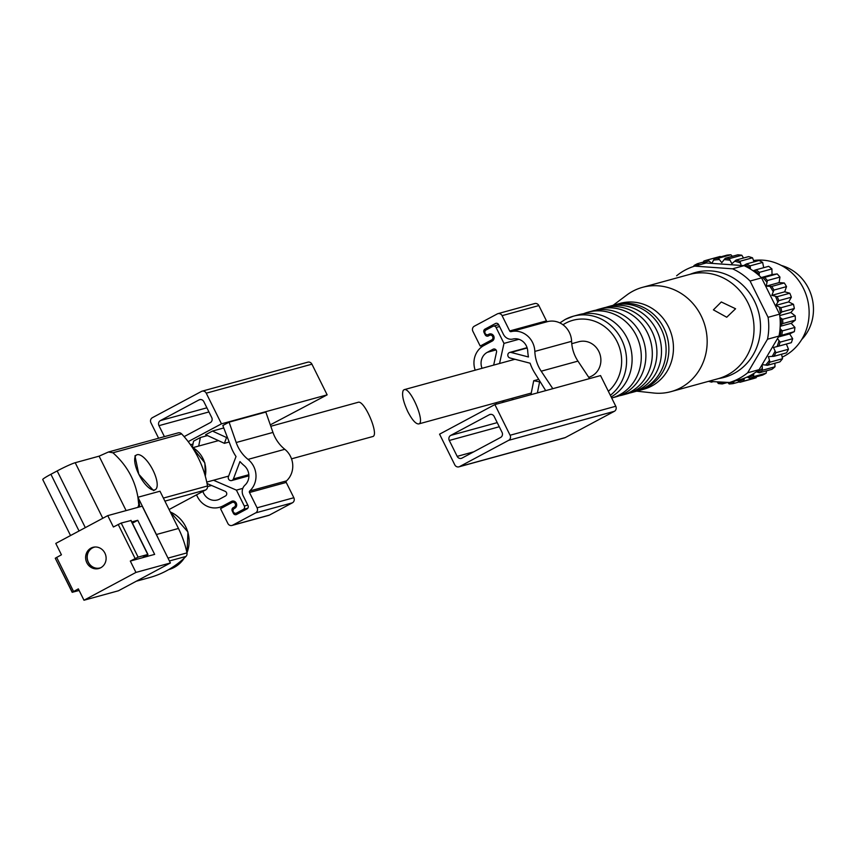 <?xml version="1.0" encoding="UTF-8"?>
<svg xmlns="http://www.w3.org/2000/svg" width="855" height="855" viewBox="0 0 855 855"><rect width="100%" height="100%" fill="white"/><g stroke="black" fill="none" stroke-linecap="round" stroke-linejoin="round"><path stroke-width="1.28" d="M270.8 426.271L358.117 402.31C364.444 399.648 379.673 435.569 372.641 436.574L291.512 458.836M100.74 567.752A10.997 10.196 -105.3 0 0 105.347 554.147A10.997 10.196 -105.3 0 0 92.96 547.328A10.997 10.196 -105.3 0 0 86.034 560.624A10.997 10.196 -105.3 0 0 98.774 568.532A10.997 10.196 -105.3 0 0 100.74 567.752M99.501 568.308A10.997 10.196 74.7 0 1 87.712 560.923A10.997 10.196 74.7 0 1 92.458 547.702A10.997 10.196 74.7 0 1 93.697 547.157M139.183 507.004A3.815 3.538 -105.3 0 0 139.493 504.632A95.397 88.45 -105.3 0 0 137.922 497.257C134.962 479.783 126.626 464.96 112.913 452.776L108.414 452.006L99.095 456.164L75.208 462.715A15.262 1.176 153.6 0 0 57.167 470.934L50.905 474.279A15.262 1.176 153.6 0 0 42.75 479.559L70.538 535.54M131.809 521.935L137.751 520.3L154.659 554.382L142.625 557.62L147.765 554.478L138.115 557.129L130.313 561.062L135.945 572.423L170.412 562.964L142.219 506.171L107.751 515.629L55.789 543.427L61.432 554.788L55.265 558.24L72.312 592.173M158.496 538.971A95.397 88.45 -105.3 0 0 156.422 534.514L137.922 497.257L159.981 491.208L178.471 528.465L156.422 534.514M169.076 509.527L205.692 489.936A3.815 3.538 -105.3 0 0 207.498 485.971A95.397 88.45 -105.3 0 0 181.655 433.913A3.815 3.538 -105.3 0 0 178.182 432.865L108.414 452.006M136.629 454.935L134.962 455.822L138.809 474.269L153.558 490.588L155.236 489.701A19.718 7.225 61.9 0 0 153.056 470.357A19.718 7.225 61.9 0 0 136.629 454.935A19.718 7.225 61.9 0 0 138.809 474.269A19.718 7.225 61.9 0 0 155.236 489.701M137.933 507.346L138.767 504.835L137.922 497.257M126.113 510.585L99.095 456.164M136.276 581.229L149.443 577.617A95.397 88.45 -105.3 0 0 185.963 556.434A3.815 3.538 -105.3 0 0 186.956 552.896A95.397 88.45 -105.3 0 0 178.471 528.465M170.412 562.964L118.45 590.773L83.982 600.231L78.35 588.871L72.183 592.312L79.13 590.452M135.945 572.423L83.982 600.231M130.911 520.535L121.196 523.046L113.394 526.99L107.751 515.629M137.751 520.3L132.418 523.153M130.313 561.062L148.054 556.199L147.413 554.884M95.162 546.986A10.762 9.982 -105.3 0 0 87.616 560.196A10.762 9.982 -105.3 0 0 100.847 567.699M192.984 444.034L190.462 444.728M188.196 441.64L221.456 423.845L206.237 393.182A3.815 3.538 -105.3 0 0 201.417 391.451L152.372 417.689A3.815 3.538 -105.3 0 0 150.929 422.765L158.613 438.241M221.456 423.845L327.144 394.85L270.308 424.86M229.087 422.167L222.824 425.512L231.171 447.218A43.37 40.217 -105.3 0 0 236.023 456.527L228.435 476.641A2.864 2.651 -105.3 0 0 231.673 480.553A2.864 2.651 -105.3 0 0 233.394 478.939L239.956 461.55A43.37 40.217 -105.3 0 0 244.167 465.612A12.718 11.788 -105.3 0 1 244.968 485.148A8.903 8.251 -105.3 0 0 243.215 495.857L247.993 505.487A2.544 2.362 -105.3 0 1 247.042 508.875L236.6 514.464A2.544 2.362 -105.3 0 1 233.383 513.31L232.261 511.034A2.544 2.362 -105.3 0 1 233.223 507.646L234.259 507.09A2.544 2.362 -105.3 0 0 232.464 502.366A2.544 2.362 -105.3 0 0 232.004 502.548L220.526 508.682L227.858 523.452A3.815 3.538 -105.3 0 0 232.678 525.184L255.634 512.904A3.815 3.538 -105.3 0 0 257.077 507.817L249.478 492.512A1.272 1.176 -105.3 0 1 249.724 490.984A20.349 18.874 -105.3 0 0 248.036 459.392A35.739 33.142 -105.3 0 1 236.194 442.516L229.087 422.167L265.841 412.078L272.959 432.427A35.739 33.142 -105.3 0 0 284.801 449.303L248.036 459.392M223.764 427.96L212.446 431.07L205.606 434.725L224.384 443.328L226.543 437.525L212.446 431.07M207.466 435.58L200.391 437.514L193.551 441.18L192.343 447.251M232.004 525.462L268.759 515.373A3.815 3.538 -105.3 0 0 269.443 515.095L292.399 502.815A3.815 3.538 -105.3 0 0 293.842 497.728L286.233 482.423A1.272 1.176 -105.3 0 1 286.489 480.895A20.349 18.874 -105.3 0 0 284.801 449.303M196.575 494.81A20.349 18.874 -105.3 0 0 219.457 507.325A20.349 18.874 -105.3 0 0 223.091 505.871L231.449 501.404A3.815 3.538 -105.3 0 1 236.429 503.499A3.815 3.538 -105.3 0 1 234.826 508.223L234.302 508.501A2.544 2.362 -105.3 0 0 236.108 513.224A2.544 2.362 -105.3 0 0 236.557 513.043L243.344 509.42A2.544 2.362 -105.3 0 0 244.306 506.032L236.407 490.129L213.515 480.243M206.985 483.267A2.864 2.651 -105.3 0 0 207.84 483.855L225.196 491.347A2.544 2.362 -105.3 0 1 225.506 495.953L219.714 499.064A12.718 11.788 -105.3 0 1 217.437 499.961A12.718 11.788 -105.3 0 1 202.881 491.433M327.144 394.85L311.925 364.177A3.815 3.538 -105.3 0 0 307.779 362.178L202.09 391.173M184.124 436.638L210.287 422.637A3.815 3.538 -105.3 0 0 211.73 417.55L203.832 401.647A3.815 3.538 -105.3 0 0 199.012 399.916L160.409 420.575A3.815 3.538 -105.3 0 0 158.966 425.662L164.417 436.638M242.799 488.376L236.407 490.129M229.172 442.014L224.384 443.328M227.355 437.3L226.543 437.525M198.691 446.054L200.391 437.514M571.76 343.689L578.814 341.744A18.447 17.1 74.7 0 1 600.167 354.943A18.447 17.1 74.7 0 1 588.7 377.29M407.846 411.736C412.163 419.987 415.776 424.059 418.694 423.941C425.726 422.936 410.507 387.005 404.18 389.666L403.261 390.329C401.583 394.315 403.111 401.455 407.846 411.736M699.294 264.858L697.498 263.682L703.43 262.047M779.578 314.159A60.737 56.312 74.7 0 1 779.589 314.255L781.78 311.957A63.281 58.674 74.7 0 0 780.914 307.747L775.795 305.427L778.798 300.661A63.281 58.674 74.7 0 0 777.238 296.674L771.83 295.349L773.957 290.069A63.281 58.674 74.7 0 0 771.734 286.425L766.219 286.136L767.395 280.526A63.281 58.674 74.7 0 0 764.605 277.351L761.495 277.8A60.737 56.312 74.7 0 1 761.57 277.875L779.578 314.159L768.089 317.312L750.081 281.028A60.737 56.312 74.7 0 0 732.564 268.812L744.053 265.659A60.737 56.312 74.7 0 1 750.476 269.079L750.102 265.873A63.281 58.674 74.7 0 0 746.458 263.949L743.551 265.627L741.253 265.456L739.949 261.256A63.281 58.674 74.7 0 0 736.059 260.059L731.88 263.714L729.24 258.67A63.281 58.674 74.7 0 0 725.243 258.253L721.791 262.667L718.35 258.221A63.281 58.674 74.7 0 0 714.385 258.595L711.873 263.372L707.651 259.909A63.281 58.674 74.7 0 0 707.021 260.07A63.281 58.674 74.7 0 0 703.836 261.053L702.885 263.864M711.446 263.34L706.187 262.966L694.698 266.119A60.737 56.312 74.7 0 0 685.208 270.052A60.737 56.312 74.7 0 0 676.604 275.791M741.253 265.456L711.873 263.372M759.358 272.371A63.281 58.674 74.7 0 0 756.077 269.774L753.116 270.8A60.737 56.312 74.7 0 1 759.176 275.599L759.358 272.371L771.915 268.919L772.022 274.594L761.249 277.554M782.774 323.564A63.281 58.674 74.7 0 0 782.646 319.289L779.974 317.494A60.737 56.312 74.7 0 1 780.22 325.402L782.774 323.564L795.342 320.112L791.185 323.308L780.188 326.321M781.769 335.085A63.281 58.674 74.7 0 0 782.368 330.885L780.049 328.641A60.737 56.312 74.7 0 1 779.001 336.058L794.327 331.633L789.667 333.899L778.456 336.977M708.325 381.394L729.561 382.474A60.737 56.312 74.7 0 0 747.655 372.791L759.144 369.638A60.737 56.312 74.7 0 1 756.28 371.818L759.304 372.791A63.281 58.674 74.7 0 0 762.425 370.236L762.126 364.593L767.363 365.309A63.281 58.674 74.7 0 0 769.96 362.167L768.431 356.621L773.925 356.311A63.281 58.674 74.7 0 0 775.913 352.698L773.465 347.472L778.787 346.125A63.281 58.674 74.7 0 0 780.102 342.15L777.526 338.537L778.734 336.507M762.126 364.593L777.526 338.537M759.144 369.638L761.901 364.978M753.565 376.638L753.747 373.517A60.737 56.312 74.7 0 1 747.227 377.012L750.049 378.519L762.607 375.078A63.281 58.674 74.7 0 0 766.133 373.186L753.565 376.638A63.281 58.674 74.7 0 1 750.049 378.519M737.395 380.325L739.885 382.292A63.281 58.674 74.7 0 0 740.516 382.121A63.281 58.674 74.7 0 0 743.7 381.148L744.416 378.166A60.737 56.312 74.7 0 1 741.05 379.321L729.561 382.474M727.723 382.409L729.187 383.981A63.281 58.674 74.7 0 0 733.163 383.606L734.231 381.191M717.249 381.961L718.296 383.521A63.281 58.674 74.7 0 0 722.293 383.938L723.458 382.249M693.971 265.563A63.281 58.674 74.7 0 1 697.498 263.682M713.017 381.715L711.478 382.132A63.281 58.674 74.7 0 1 709.137 381.458M707.651 259.909L720.209 256.457A63.281 58.674 74.7 0 0 719.589 256.628A63.281 58.674 74.7 0 0 718.97 256.799M714.385 258.595L726.942 255.143A63.281 58.674 74.7 0 1 730.918 254.769L732.35 256.308M718.35 258.221L730.918 254.769M725.243 258.253L737.812 254.811A63.281 58.674 74.7 0 1 741.809 255.228L743.529 258.007M729.24 258.67L741.809 255.228M736.059 260.059L748.627 256.618A63.281 58.674 74.7 0 1 752.507 257.804L754.089 261.854M739.949 261.256L752.507 257.804M746.458 263.949L759.016 260.497A63.281 58.674 74.7 0 1 762.66 262.421L763.697 267.69M750.102 265.873L762.66 262.421M756.077 269.774L768.645 266.332A63.281 58.674 74.7 0 1 771.915 268.919M764.605 277.351L777.163 273.91A63.281 58.674 74.7 0 1 779.963 277.084L779.087 282.61L766.219 286.136M767.395 280.526L779.963 277.084M771.734 286.425L784.292 282.973A63.281 58.674 74.7 0 1 786.514 286.617L784.698 291.812L771.83 295.349M773.957 290.069L786.514 286.617M777.238 296.674L789.796 293.222A63.281 58.674 74.7 0 1 791.367 297.219L788.663 301.901L775.795 305.427M778.798 300.661L791.367 297.219M780.914 307.747L793.472 304.305A63.281 58.674 74.7 0 1 794.338 308.505L790.854 312.513L779.771 315.559M781.78 311.957L794.338 308.505M782.646 319.289L795.203 315.837A63.281 58.674 74.7 0 1 795.342 320.112M782.368 330.885L794.936 327.433A63.281 58.674 74.7 0 1 794.327 331.633M780.102 342.15L792.671 338.698A63.281 58.674 74.7 0 1 791.345 342.673L778.787 346.125M775.913 352.698L788.481 349.246A63.281 58.674 74.7 0 1 786.482 352.869L773.925 356.311M769.96 362.167L782.517 358.715A63.281 58.674 74.7 0 1 779.92 361.857L767.363 365.309M762.425 370.236L774.983 366.784A63.281 58.674 74.7 0 1 771.873 369.349L759.304 372.791M743.7 381.148L756.269 377.696A63.281 58.674 74.7 0 1 753.073 378.68L740.516 382.121M733.163 383.606L739.329 381.918M722.293 383.938L727.755 382.442M772.022 274.594L777.163 273.91M779.087 282.61L784.292 282.973M784.698 291.812L789.796 293.222M788.663 301.901L793.472 304.305M790.854 312.513L795.203 315.837M791.185 323.308L794.936 327.433M789.667 333.899L792.671 338.698M786.365 344.041L788.481 349.246M781.566 354.216L782.517 358.715M774.887 363.236L774.983 366.784M766.529 370.814L766.133 373.186M768.089 317.312A60.737 56.312 74.7 0 1 767.512 339.211L779.001 336.058M780.049 328.641A60.737 56.312 -105.3 0 0 780.22 325.402M779.974 317.494A60.737 56.312 -105.3 0 0 779.589 314.255M744.416 378.166A60.737 56.312 -105.3 0 0 747.227 377.012M753.747 373.517A60.737 56.312 -105.3 0 0 756.28 371.818M565.347 319.396A44.524 41.275 74.7 0 1 573.299 316.222L578.814 314.715A44.524 41.275 74.7 0 1 619.725 327.305A44.524 41.275 74.7 0 1 631.129 368.868A44.524 41.275 74.7 0 1 611.165 396.944M583.484 313.742A44.524 41.275 74.7 0 1 588.005 312.193A44.524 41.275 74.7 0 1 639.572 344.127A44.524 41.275 74.7 0 1 611.699 398.013L616.156 396.795A44.524 41.275 74.7 0 0 644.916 365.085A44.524 41.275 74.7 0 0 633.512 323.521A44.524 41.275 74.7 0 0 592.601 310.931L588.005 312.193M595.85 310.183A44.524 41.275 74.7 0 1 599.034 309.168A44.524 41.275 74.7 0 1 650.612 341.177A44.524 41.275 74.7 0 1 622.59 395.031A44.524 41.275 74.7 0 1 619.341 395.769M599.034 309.168L603.619 307.907A44.524 41.275 74.7 0 1 644.542 320.497A44.524 41.275 74.7 0 1 655.945 362.05A44.524 41.275 74.7 0 1 627.185 393.77L622.59 395.031M605.939 307.34A44.524 41.275 74.7 0 1 608.215 306.646A44.524 41.275 74.7 0 1 659.804 338.655A44.524 41.275 74.7 0 1 631.781 392.509A44.524 41.275 74.7 0 1 629.462 393.065M608.215 306.646L612.811 305.385A44.524 41.275 74.7 0 1 653.722 317.975A44.524 41.275 74.7 0 1 665.126 359.538A44.524 41.275 74.7 0 1 636.377 391.248L631.781 392.509M614.2 305.032A44.524 41.275 74.7 0 1 615.568 304.626A44.524 41.275 74.7 0 1 667.157 336.635A44.524 41.275 74.7 0 1 639.134 390.489A44.524 41.275 74.7 0 1 637.745 390.842M615.568 304.626L620.164 303.365A44.524 41.275 74.7 0 1 671.752 335.374A44.524 41.275 74.7 0 1 643.73 389.228L639.134 390.489M613.11 305.299L626.715 295.093A54.057 50.124 74.7 0 1 632.796 291.213A54.057 50.124 74.7 0 1 642.458 287.355A54.057 50.124 74.7 0 1 705.097 326.225A54.057 50.124 74.7 0 1 671.068 391.622A54.057 50.124 74.7 0 1 653.573 393.001L636.665 391.163M642.458 287.355L689.322 274.498A54.057 50.124 74.7 0 1 751.962 313.358A54.057 50.124 74.7 0 1 717.933 378.754L671.068 391.622M735.578 308.762L726.729 317.237L713.401 309.863L721.31 301.975L735.578 308.762M690.209 274.263A54.378 50.413 74.7 0 1 758.449 311.583A54.378 50.413 74.7 0 1 718.809 378.509M732.564 268.812L694.698 266.119M747.655 372.791L767.512 339.211M750.081 281.028L761.57 277.875M761.495 277.8A60.737 56.312 -105.3 0 0 759.176 275.599M753.116 270.8A60.737 56.312 -105.3 0 0 750.476 269.079M753.618 260.508A50.883 47.175 74.7 0 1 806.874 297.123A50.883 47.175 74.7 0 1 782.282 357.123M781.363 265.467A43.883 40.687 74.7 0 1 811.79 296.942A43.883 40.687 74.7 0 1 801.691 339.553M439.566 434.169L494.874 404.575L600.552 375.58L615.782 406.253A3.815 3.538 74.7 0 1 614.339 411.33L565.294 437.568A3.815 3.538 74.7 0 1 564.621 437.846L458.932 466.841A3.815 3.538 74.7 0 1 454.785 464.842L439.566 434.169M545.704 390.628L534.599 372.727A43.37 40.217 74.7 0 1 530.111 363.215L509.933 357.967A2.864 2.651 74.7 0 1 509.708 352.442A2.864 2.651 74.7 0 1 511.001 352.431L527.172 347.996M511.001 352.431L528.454 356.973A43.37 40.217 74.7 0 1 527.717 351.063A12.718 11.788 74.7 0 0 512.85 339.05A8.903 8.251 74.7 0 1 503.424 334.316L498.647 324.686A2.544 2.362 74.7 0 0 495.43 323.532L484.999 329.111A2.544 2.362 74.7 0 0 484.037 332.499L485.17 334.775A2.544 2.362 74.7 0 0 488.387 335.93L489.423 335.363A2.544 2.362 74.7 0 1 492.747 336.763A2.544 2.362 74.7 0 1 491.678 339.916L480.2 346.051L472.868 331.28A3.815 3.538 74.7 0 1 474.311 326.204L497.268 313.924A3.815 3.538 74.7 0 1 502.088 315.655L509.687 330.96A1.272 1.176 74.7 0 0 511.034 331.644A20.349 18.874 74.7 0 1 534.835 351.405A35.739 33.142 74.7 0 0 541.204 371.198L552.811 388.683M534.033 303.835A3.815 3.538 74.7 0 1 538.853 305.566L546.452 320.871A1.272 1.176 74.7 0 0 547.798 321.555A20.349 18.874 74.7 0 1 571.6 341.316A35.739 33.142 74.7 0 0 577.959 361.12L589.576 378.594M496.402 404.159L495.911 402.748M480.2 346.051L485.715 344.544M475.198 370.183A20.349 18.874 74.7 0 1 483.898 345.516L492.245 341.049A3.815 3.538 74.7 0 0 489.541 333.963A3.815 3.538 74.7 0 0 488.868 334.23L490.268 333.845M502.826 402.395L502.28 400.995M482.049 368.302A12.718 11.788 74.7 0 1 487.286 352.324L493.079 349.225A2.544 2.362 74.7 0 1 496.52 352.164L493.666 365.117M499.544 363.503L503.98 343.4L496.082 327.497L499.566 326.535M488.868 334.23L488.344 334.508A2.544 2.362 74.7 0 1 485.02 333.119A2.544 2.362 74.7 0 1 486.089 329.966L492.865 326.343A2.544 2.362 74.7 0 1 496.082 327.497M494.874 404.575L510.093 435.248A3.815 3.538 74.7 0 1 508.65 440.336L459.616 466.574A3.815 3.538 74.7 0 1 458.932 466.841M462.01 458.098A3.815 3.538 74.7 0 1 457.19 456.367L449.292 440.464A3.815 3.538 74.7 0 1 450.735 435.387L489.338 414.728A3.815 3.538 74.7 0 1 494.158 416.46L502.056 432.363A3.815 3.538 74.7 0 1 500.624 437.439L462.01 458.098M503.98 343.4L518.899 339.296M530.934 394.679L533.712 380.721L538.703 379.353M533.712 380.721L540.36 382.025M539.516 382.26L537.4 392.915M504.3 401.989L503.403 401.583L503.777 400.589M511.461 398.483L513.577 399.445M163.391 498.08L207.498 485.971M112.913 452.776L181.655 433.913M164.908 501.126L205.692 489.936M138.767 504.835L139.493 504.632M79.055 530.987L50.905 474.279M85.318 527.631L57.167 470.934M102.792 518.29L75.208 462.715M185.963 556.434L169.418 560.966M186.956 552.896L167.997 558.101M192.183 447.261A25.436 23.587 74.7 0 1 205.264 476.085M73.541 591.436L56.633 557.364M135.111 558.497L118.193 524.414M138.115 557.129L121.196 523.046M147.872 556.22L147.263 554.981M147.765 554.478L130.847 520.406M184.552 557.791L174.26 567.378L168.734 569.59A30.524 28.301 -105.3 0 0 174.196 567.41A30.524 28.301 -105.3 0 0 184.306 558.016M186.956 552.864A30.524 28.301 -105.3 0 0 170.295 511.985M272.959 432.427L236.194 442.516M286.489 480.895L249.724 490.984M286.233 482.423L249.478 492.512M293.842 497.728L257.077 507.817M292.399 502.815L255.634 512.904M269.443 515.095L232.678 525.184M228.616 504.365L223.091 505.871M311.925 364.177L206.237 393.182M208.941 411.939L158.966 425.662M200.423 399.531L199.012 399.916M206.899 407.814L160.409 420.575M211.602 485.469L207.562 486.581M248.837 474.707L233.394 478.939M234.42 513.021L233.383 513.31M233.062 510.809L232.261 511.034M236.226 506.823L233.223 507.646M236.375 506.502L234.259 507.09M232.849 501.019L231.449 501.404M242.072 511.536L236.557 513.043M247.811 508.191L243.344 509.42M247.79 505.07L244.306 506.032M696.868 265.52A61.881 57.371 74.7 0 1 698.802 264.569M703.205 262.742A61.881 57.371 74.7 0 1 708.795 261.064M734.68 261.203A61.881 57.371 74.7 0 1 740.377 262.955M724.089 259.631A61.881 57.371 74.7 0 1 729.946 260.241M713.476 260.155A61.881 57.371 74.7 0 1 719.301 259.599M744.897 264.826A61.881 57.371 74.7 0 1 750.23 267.647M754.388 270.362A61.881 57.371 74.7 0 1 759.187 274.156M779.247 307.073A61.881 57.371 74.7 0 1 780.519 313.229M775.474 296.3A61.881 57.371 74.7 0 1 777.783 302.146M769.949 286.361A61.881 57.371 74.7 0 1 773.198 291.705M762.831 277.619A61.881 57.371 74.7 0 1 766.935 282.268M781.117 318.327A61.881 57.371 74.7 0 1 781.31 324.59M781.032 329.677A61.881 57.371 74.7 0 1 780.145 335.823M769.382 360.5A61.881 57.371 74.7 0 1 765.578 365.106M775.058 351.127A61.881 57.371 74.7 0 1 772.14 356.439M778.991 340.739A61.881 57.371 74.7 0 1 777.056 346.564M762.147 368.537A61.881 57.371 74.7 0 1 757.583 372.278M753.597 374.95A61.881 57.371 74.7 0 1 748.435 377.718M744.032 379.535A61.881 57.371 74.7 0 1 738.442 381.212M723.148 382.655A61.881 57.371 74.7 0 1 717.292 382.035M733.761 382.132A61.881 57.371 74.7 0 1 727.936 382.677M562.975 324.772A40.698 37.738 74.7 0 1 565.657 323.19A40.698 37.738 74.7 0 1 614.991 337.928A40.698 37.738 74.7 0 1 608.365 391.312M559.865 322.901L565.23 319.439L573.299 316.222A44.524 41.275 74.7 0 1 622.066 340.589A44.524 41.275 74.7 0 1 610.352 395.309M541.204 371.198L577.959 361.12M534.835 351.405L571.6 341.316M511.034 331.644L547.798 321.555M509.687 330.96L546.452 320.871M502.088 315.655L538.853 305.566M459.616 466.574L565.294 437.568M510.093 435.248L615.782 406.253M508.65 440.336L614.339 411.33M449.292 440.464L499.277 426.752M457.19 456.367L473.734 451.825M450.735 435.387L497.225 422.627M489.338 414.728L490.749 414.344M495.43 323.532L496.37 323.265M484.999 329.111L490.514 327.593M484.037 332.499L484.849 332.274M485.17 334.775L486.206 334.487M491.678 339.916L493.795 339.328M488.344 334.508L490.727 333.856M493.079 349.225L494.019 348.968M487.286 352.324L496.007 349.93M206.75 482.092L228.648 476.085M193.006 447.614L218.485 440.624M192.086 447.112L204.869 462.929L205.35 476.385M72.183 592.312L55.265 558.24M147.958 554.467L131.039 520.385M170.252 511.889L187.961 531.992L186.999 553.067M226.874 505.294L219.457 507.325M248.891 475.829L231.673 480.553M235.007 501.661L232.464 502.366M241.858 511.653L236.108 513.224M418.694 423.941L531.265 393.054M404.18 389.666L514.956 359.271M707.021 260.07L719.589 256.628M497.952 313.646L534.706 303.557M509.708 352.442L527.065 347.675M489.883 335.181L492.427 334.487M487.884 334.69L490.866 333.877M493.324 326.161L498.657 324.697"/></g></svg>
